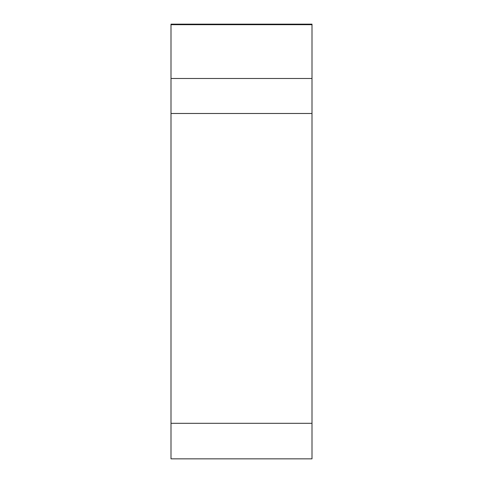<?xml version="1.0" encoding="UTF-8"?>
<svg xmlns="http://www.w3.org/2000/svg" width="483" height="483" viewBox="0 0 483 483"><rect width="100%" height="100%" fill="white"/><g stroke="black" fill="none" stroke-linecap="round" stroke-linejoin="round"><path stroke-width="0.72" d="M312 24.687L171 24.687L171 78.487L171 24.15L312 24.15L312 458.85L171 458.85L171 429.598M171 78.487L171 423.301L171 78.487L312 78.487M171 458.313L171 423.301L312 423.301M171 113.493L312 113.493"/></g></svg>

